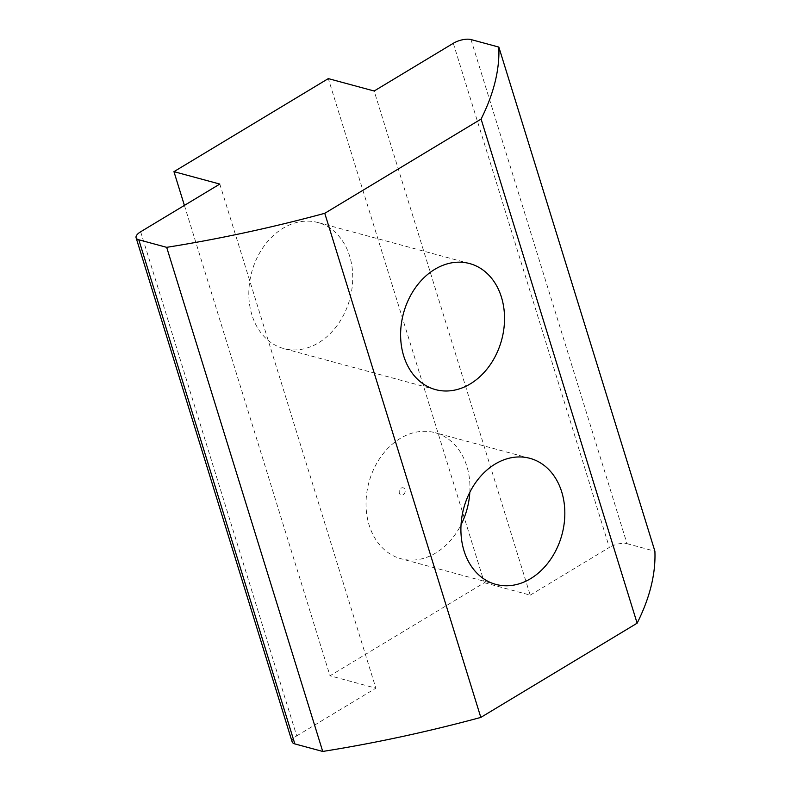 <?xml version="1.0" encoding="UTF-8"?>
<svg xmlns="http://www.w3.org/2000/svg" width="791" height="791" viewBox="0 0 791 791"><rect width="100%" height="100%" fill="white"/><g stroke="black" fill="none" stroke-linecap="round" stroke-linejoin="round"><path stroke-width="0.59" stroke-dasharray="3.96 2.97" d="M251.934 314.986A65.297 50.851 -74.9 0 1 263.779 246.456A65.297 50.851 -74.9 0 1 317.834 222.508A65.297 50.851 -74.9 0 1 349.632 256.086A65.297 50.851 -74.9 0 1 337.787 324.607A65.297 50.851 -74.9 0 1 283.742 348.564A65.297 50.851 -74.9 0 1 251.934 314.986M469.824 492.299A65.297 50.851 105.1 0 0 466.848 466.255A65.297 50.851 105.1 0 0 435.05 432.677A65.297 50.851 105.1 0 0 400.266 438.412A65.297 50.851 105.1 0 0 369.15 525.145A65.297 50.851 105.1 0 0 400.958 558.733A65.297 50.851 105.1 0 0 435.732 552.988A65.297 50.851 105.1 0 0 461.044 524.769M403.212 494.731A3.767 2.937 105.1 0 0 405.002 489.728A3.767 2.937 105.1 0 0 401.166 488.126A3.767 2.937 105.1 0 0 399.376 493.119A3.767 2.937 105.1 0 0 403.212 494.731M184.402 205.403L330.005 675.781L484.369 582.72L328.314 78.606M484.369 582.72L530.217 595.129L374.163 91.005M140.669 231.763L296.724 735.887A13.061 5.161 -17.2 0 0 292.156 741.889M296.724 735.887L375.854 688.18L330.005 675.781M530.217 595.129L609.357 547.421L453.302 43.297M470.981 39.55L627.026 543.664A13.061 5.161 -17.2 0 0 609.357 547.421M627.026 543.664L654.899 551.208M219.809 184.066L375.854 688.18M469.627 263.561L317.834 222.508M529.921 458.335L435.05 432.677M435.534 389.617L283.742 348.564M495.828 584.391L400.958 558.733"/><path stroke-width="1.19" d="M403.726 356.039A65.297 50.851 -74.9 0 1 415.572 287.519A65.297 50.851 -74.9 0 1 469.627 263.561A65.297 50.851 -74.9 0 1 501.425 297.139A65.297 50.851 -74.9 0 1 489.58 365.66A65.297 50.851 -74.9 0 1 435.534 389.617A65.297 50.851 -74.9 0 1 403.726 356.039M561.719 491.913A65.297 50.851 105.1 0 0 529.921 458.335A65.297 50.851 105.1 0 0 475.866 482.283A65.297 50.851 105.1 0 0 464.02 550.803A65.297 50.851 105.1 0 0 495.828 584.391A65.297 50.851 105.1 0 0 549.874 560.433A65.297 50.851 105.1 0 0 561.719 491.913M461.044 524.769A65.297 50.851 105.1 0 0 469.824 492.299M498.844 47.084A639.87 253.1 162.8 0 1 481.086 119.065L637.131 623.189A639.87 253.1 162.8 0 0 654.899 551.208L498.844 47.084L470.981 39.55A13.061 5.161 162.8 0 0 453.302 43.297L374.163 91.005L328.314 78.606L173.951 171.657L184.402 205.403M637.131 623.189L480.819 717.417A639.87 253.1 162.8 0 1 322.728 751.45L294.855 743.916L138.811 239.792A13.061 5.161 162.8 0 1 136.101 237.765A13.061 5.161 162.8 0 1 140.669 231.763L219.809 184.066L173.951 171.657M136.101 237.765L292.156 741.889A13.061 5.161 -17.2 0 0 294.855 743.916M481.086 119.065L324.765 213.303A639.87 253.1 162.8 0 1 166.674 247.336L138.811 239.792M166.674 247.336L322.728 751.45M480.819 717.417L324.765 213.303"/></g></svg>
